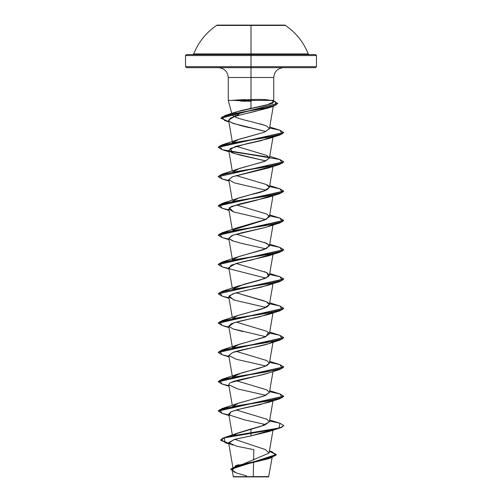 <?xml version="1.0" encoding="UTF-8"?>
<svg xmlns="http://www.w3.org/2000/svg" width="502" height="502" viewBox="0 0 502 502"><rect width="100%" height="100%" fill="white"/><g stroke="black" fill="none" stroke-linecap="round" stroke-linejoin="round"><path stroke-width="0.75" d="M251 25.759L251 25.426L217.052 25.426L251 25.426L251 25.1L217.052 25.1C206.309 32.316 198.528 41.93 193.709 53.94L308.291 53.94L309.207 54.567M315.494 67.663L316.48 66.678L251 66.678L316.48 66.678L316.48 55.546L315.494 54.567L251 54.567L251 25.1L284.948 25.1L251 25.1L251 55.546L316.48 55.546L251 55.546L251 67.663L315.494 67.663L251 67.663L251 77.484L228.266 77.484C227.663 71.535 224.388 68.266 218.445 67.663M253.24 476.618L268.871 476.636L251 476.9L268.608 476.9L251 476.655C272.617 476.643 274.87 476.63 253.24 476.618L265.125 476.63M236.053 100.017L245.629 99.591M251 107.999L248.948 108.827M241.236 112.31L235.576 116.106M269.405 128.813L263.883 132.359L237.615 139.769L232.815 142.555L239.153 139.23L263.832 132.377L269.398 128.851L266.813 126.14L265.445 125.538L250.642 121.497C243.621 119.94 238.368 118.397 234.886 116.859L232.846 115.749L232.131 114.832M232.307 114.004L234.465 112.561M234.553 112.523L241.468 110.44L251 108.413L251 100.4L228.354 100.4L273.665 100.4M271.08 100.4L251 100.4L251 77.484L273.734 77.484L251 77.484L251 108.413L269.888 104.115C272.26 103.199 273.395 102.508 273.295 102.044L272.906 101.122L271.08 100.4L265.727 99.641L258.273 99.383L232.426 100.281L251 101.417M231.748 113.402L228.266 100.4L228.266 77.484L251 77.484L251 66.678L185.52 66.678L251 66.678L251 55.546L185.52 55.546L251 55.546L251 54.567L186.506 54.567L262.358 54.567M236.222 472.915L230.7 469.119L238.13 465.323L271.4 457.736L276.263 454.511L269.379 451.292L276.301 454.756L230.682 469.332L276.301 454.511L269.417 451.053L272.266 451.882L275.811 455.427L265.909 458.972L234.986 466.069L238.695 464.683L233.223 468.278L269.066 453.105L265.602 449.666L234.698 439.332M233.681 435.259L234.051 434.964M236.241 433.722L261.128 426.267L269.398 421.862L266.945 419.22L236.178 409.977M269.405 392.526L265.069 395.632L237.615 403.482L232.815 406.269L239.059 402.974L263.751 396.122L269.398 392.564L266.932 389.91L236.178 380.673M269.411 363.216L264.993 366.36L237.615 374.178L232.815 376.971L241.682 372.861L251.056 370.369C255.531 369.459 260.839 367.834 266.982 365.487L269.398 363.26L266.92 360.599L236.178 351.375M268.601 332.368L265.84 336.716L237.609 344.88L232.815 347.666L239.467 344.24L264.121 337.388L269.398 333.962L266.901 331.295L236.185 322.071M237.333 315.676L263.776 308.209L269.398 304.658L266.261 301.689L236.178 292.773L264.385 300.924M264.385 271.626L266.876 272.674L268.601 276.546L259.986 280.103L237.615 286.278L232.815 289.064L243.633 284.402L264.774 278.541L269.398 275.353L266.876 272.674L236.178 263.468M264.391 242.322L269.279 245.271L266.48 248.528L237.615 256.974L232.815 259.76L239.109 256.447L263.795 249.601L269.398 246.055L266.863 243.37L236.178 234.17M233.33 229.872L264.516 220.033L269.398 216.757L266.851 214.059L236.185 204.866M266.838 184.755C272.373 187.911 267.164 191.162 251.213 194.525L237.615 198.372L232.815 201.158L239.134 197.838L263.814 190.986L269.398 187.453L266.261 184.479L236.178 175.562M269.405 158.111L265.169 161.18L237.615 169.067L232.815 171.86L239.467 168.434L264.121 161.581L269.398 158.149L266.826 155.444L236.185 146.264M273.295 102.044L266.179 105.2L235.915 111.996L234.886 116.859L241.123 112.385M272.216 103.105L272.743 103.387L272.216 103.105M228.623 120.204L234.509 116.445L268.401 107.961L271.789 106.512L255.016 111.45L236.348 115.88L230.468 118.095L228.636 120.317L231.002 122.438C239.065 125.224 245.767 127.062 251.113 127.954L265.916 131.574M272.881 136.4L261.322 140.616L235.463 146.465L228.761 150.355L231.623 152.583L239.937 155.087L265.822 160.916L233.474 153.286L230.073 148.573L246.275 143.861L268.532 138.634L272.875 136.4M228.768 179.716L232.608 176.704L268.526 167.938L272.542 166.024M272.184 166.294L232.388 176.786L228.761 179.66L234.346 182.872L265.822 190.214M233.474 211.888L229.326 207.728L239.925 203.9L268.526 197.236L272.567 195.303L255.756 200.461L231.529 206.435L228.761 208.957L233.374 211.857L265.815 219.518M233.474 241.192L228.793 238.4L233.035 235.149L266.091 227.293L241.707 232.777L232.056 235.52L228.761 238.262L232.219 240.734L240.834 243.206L265.822 248.816M229.176 268.313L231.184 265.194L241.726 262.075L268.526 255.838L272.567 253.905L251.897 259.885L236.04 263.512L228.761 267.566L230.067 269.009L265.822 278.121M235.055 300.296L233.468 299.794L229.05 295.929L234.804 293.174L268.532 285.142L272.567 283.21L261.63 287.05L245.177 290.608L232.69 293.877L228.761 296.864L234.572 300.152L265.822 307.419M228.874 326.488L233.945 322.748L268.526 314.447L272.567 312.508L259.521 316.844L239.705 321.154L231.485 323.658L228.761 326.162L232.846 328.873L265.815 336.723M272.31 342.013C267.873 345.533 242.077 349.009 232.796 352.442L268.526 343.744L272.567 341.812M228.768 355.516L232.796 352.442L228.761 355.466L236.386 359.288L265.822 366.021M231.108 382.436L267.754 373.3C256.698 376.782 231.566 380.252 229.138 383.729L228.761 384.77L237.722 388.943L265.822 395.325M229.282 414.928L231.014 411.784L241.493 408.641L268.526 402.347L272.567 400.414L260.218 404.587L238.619 409.331L231.184 411.696L228.761 414.068L229.376 415.016L244.392 419.823L265.822 424.629M233.355 435.567L238.237 432.887L251 428.99L251 435.88L268.526 431.651L272.567 429.718L251 435.88L234.942 439.269L228.636 442.651L236.461 446.159L253.817 449.66L253.598 460.114M253.259 475.883L253.548 462.499M232.156 470.405L234.578 467.544L243.897 464.683L267.66 458.96L270.716 457.705L236.009 466.954L232.031 470.041L236.455 472.991L246.664 475.94M234.572 476.9L251 476.9L233.392 476.9L232.031 470.041M249.67 476.693C227.506 476.68 228.818 476.668 251 476.655L233.21 476.674L249.67 476.693M269.405 421.824L264.328 425.219L251 428.99L251 432.824L224.444 437.593L220.968 440.511L228.768 443.429L220.717 439.909L222.913 438.133L229.295 436.363L279.062 428.024L279.909 423.224L269.549 420.983M269.718 419.998L279.909 423.224L283.737 425.501L281.245 427.334L274.155 429.16L229.295 436.608L222.913 438.378L220.717 440.147L228.812 443.68L225.047 442.695L224.312 437.882L274.155 429.405L281.245 427.572L283.73 425.621L279.909 428.024L251 433.069L251 435.88L234.057 439.514L228.881 443.153M233.555 471.673L234.792 472.307M229.257 443.523L230.914 444.439M231.999 444.86L232.677 445.092M187.742 67.663L251 67.663L186.506 67.663L185.52 66.678L185.52 55.546L186.506 54.567M259.929 123.806L265.815 125.682M266.167 125.833L266.813 126.14M269.091 215.672L266.468 219.23L237.615 227.67L232.815 230.462M266.888 301.984C272.46 305.072 267.202 308.328 251.113 311.755L237.615 315.576L232.815 318.368M266.261 418.894L266.945 419.22M269.718 390.694L279.909 393.919L283.737 396.197L218.263 410.849L222.091 408.572L266.367 401.249L282.306 397.584L279.909 393.919L269.549 391.685M269.718 361.396L279.909 364.621L283.737 366.899L218.263 381.545L222.091 379.267L266.367 371.944L282.306 368.28L279.909 364.621L269.549 362.381M269.718 332.092L279.909 335.317L283.737 337.595L218.263 352.247L222.091 349.969L266.367 342.64L282.306 338.982L279.909 335.317L269.549 333.077M269.718 302.788L279.909 306.013L283.737 308.291L218.263 322.943L222.091 320.665L266.367 313.342L282.306 309.678L279.909 306.013L269.549 303.779M279.896 276.709L283.737 278.993L218.27 293.764L222.091 291.367L266.367 284.038L282.306 280.38L279.909 276.715L269.549 274.475M269.718 244.185L279.909 247.411L283.737 249.695L218.263 264.341L222.091 262.063L266.367 254.74L282.306 251.075L279.909 247.411L269.549 245.177M269.718 214.887L279.909 218.113L283.737 220.391L218.263 235.043L222.091 232.765L266.367 225.436L282.306 221.771L279.909 218.113L269.549 215.873M269.718 185.583L279.909 188.808L283.737 191.086L218.263 205.738L222.091 203.461L266.367 196.138L282.306 192.473L279.909 188.808L269.549 186.575M269.718 156.285L279.909 159.51L283.737 161.788L218.27 176.56L222.091 174.156L266.367 166.833L282.306 163.169L279.909 159.51L229.125 151.046L269.185 157.208M269.718 126.981L279.909 130.206L283.737 132.484L218.263 147.136L222.091 144.858L266.367 137.529L282.306 133.871L279.909 130.206L269.543 128.004M220.924 118.121L225.166 115.479L262.383 108.551L275.924 105.087L275.309 101.63L273.515 101.209L277.75 103.368L220.924 118.121M229.012 415.524L222.091 413.372L218.263 411.094L283.73 396.323L279.909 398.72L235.633 406.049L219.694 409.707L222.091 413.372L228.912 414.966M229.012 386.226L222.091 384.074L218.263 381.79L283.73 367.018L279.909 369.422L235.633 376.745L219.694 380.409L222.091 384.074L228.912 385.661M229.012 356.922L222.091 354.77L218.263 352.492L283.73 337.721L279.909 340.118L235.633 347.447L219.694 351.105L222.091 354.77L228.912 356.364M222.104 325.472L218.263 323.188L283.73 308.416L279.909 310.82L235.633 318.142L219.694 321.807L222.091 325.465L228.912 327.059M229.012 298.32L222.091 296.167L218.263 293.89L283.73 279.112L279.909 281.515L235.633 288.838L219.694 292.503L222.091 296.167L228.912 297.761M229.012 269.022L222.091 266.863L218.263 264.585L283.73 249.814L279.909 252.211L235.633 259.54L219.694 263.205L222.091 266.863L228.912 268.457M229.012 239.718L222.091 237.565L218.263 235.281L283.73 220.51L279.909 222.913L235.633 230.236L219.694 233.901L222.091 237.565L228.912 239.159M229.012 210.413L222.091 208.261L218.263 205.983L283.73 191.212L279.909 193.609L235.633 200.938L219.694 204.596L222.091 208.261L228.912 209.855M229.012 181.115L222.091 178.963L218.263 176.685L283.73 161.908L279.909 164.311L235.633 171.634L219.694 175.298L222.091 178.963L228.912 180.557M229.012 151.811L222.091 149.659L218.263 147.381L283.73 132.61L279.909 135.007L235.633 142.336L219.694 145.994L222.091 149.659L269.323 157.477L229.439 151.353M228.868 121.679L220.918 118.24L277.744 103.487L273.678 106.198L235.4 113.402L221.966 117.004L224.752 120.605L228.868 121.679M267.754 373.3L279.909 369.422M242.893 331.584L233.474 329.092M266.091 227.293L272.567 224.607M262.86 130.715L233.775 123.567L231.002 122.438M245.616 101.266L240.521 101.059M233.392 476.9L241.87 476.9M262.615 476.9L251 476.9M314.258 54.567L239.642 54.567M192.793 54.567L193.709 53.94L308.291 53.94C303.472 41.93 295.691 32.316 284.948 25.1M251 25.426L284.948 25.426L217.052 25.1M272.391 456.08L268.608 476.9M283.555 67.663C277.612 68.266 274.337 71.535 273.734 77.484L273.734 100.4L273.308 102M233.148 469.037L228.636 442.651M269.066 453.105L272.988 430.176M232.344 435.014L228.761 414.068M269.398 421.862L272.988 400.878M232.282 405.346L228.761 384.77M269.398 392.564L272.988 371.574M232.451 377.033L228.761 355.466M269.398 363.26L273.132 341.46M232.451 347.729L228.761 326.162M269.398 333.962L272.988 312.972M232.282 317.44L228.761 296.864M269.398 304.658L272.988 283.668M232.282 288.142L228.761 267.566M269.398 275.353L273.088 253.805M232.451 259.829L228.761 238.262M269.398 246.055L273.088 224.507M232.282 229.539L228.761 208.957M269.398 216.757L272.988 195.767M232.282 200.235L228.761 179.66M269.398 187.453L272.988 166.463M232.282 170.931L228.761 150.355M269.398 158.149L273.088 136.6M232.451 142.618L228.636 120.317M269.398 128.851L273.251 106.336M269.442 450.928L272.266 451.882M238.237 432.887L224.444 437.593M267.66 458.96L271.4 457.736M225.047 442.695L228.843 443.868M271.569 100.532L275.309 101.63M235.915 111.996L225.166 115.479M237.615 139.769L222.091 144.858M237.615 169.067L222.091 174.156M237.615 198.372L222.091 203.461M237.615 227.67L222.091 232.765M237.615 256.974L222.091 262.063M269.718 273.49L279.909 276.715M237.615 286.278L222.091 291.367M237.615 315.576L222.091 320.665M237.609 344.88L222.091 349.969M237.615 374.178L222.091 379.267M237.615 403.482L222.091 408.572M268.526 431.651L279.909 428.024M268.526 402.347L279.909 398.72M268.526 343.744L279.909 340.118M229.012 327.624L222.091 325.465M268.526 314.447L279.909 310.82M268.532 285.142L279.909 281.515M268.526 255.838L279.909 252.211M268.526 226.54L279.909 222.913M268.526 197.236L279.909 193.609M268.526 167.938L279.909 164.311M268.532 138.634L279.909 135.007M228.912 121.93L224.752 120.605M268.401 107.961L273.678 106.198"/></g></svg>
